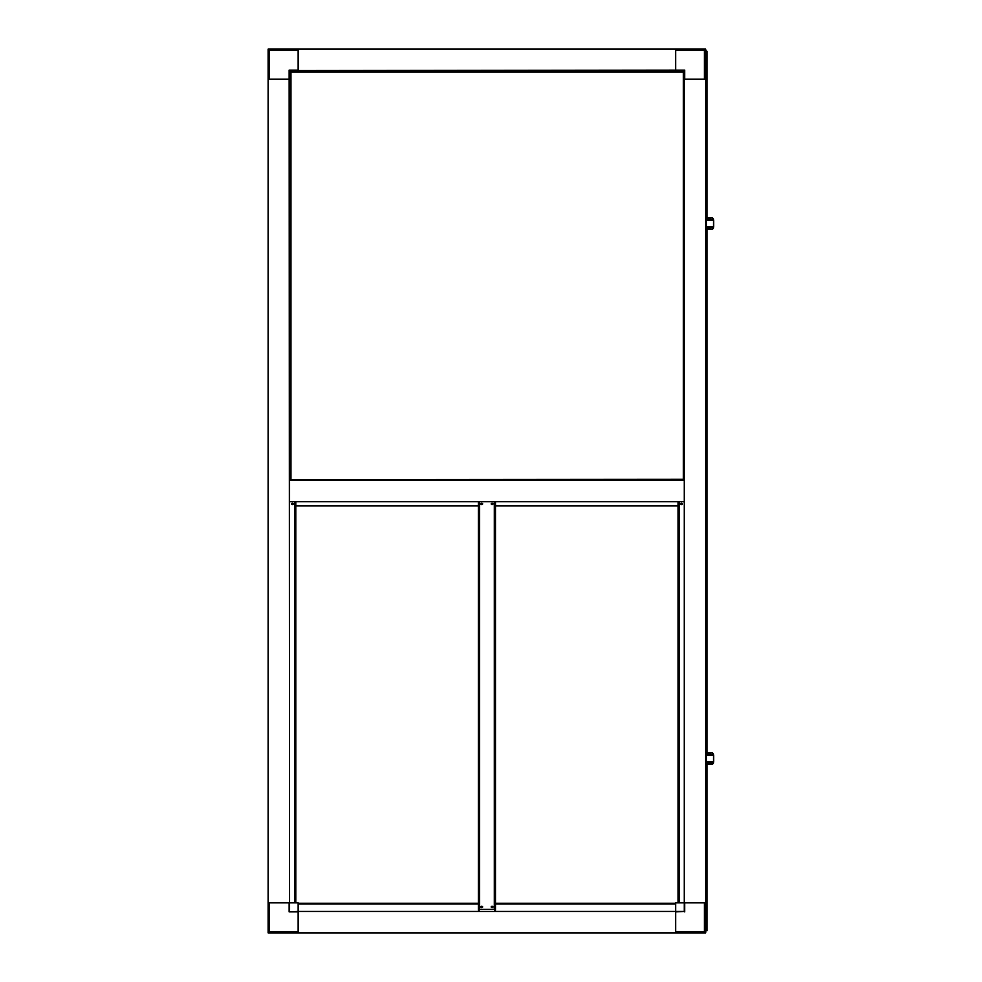 <?xml version="1.0" encoding="UTF-8"?>
<svg xmlns="http://www.w3.org/2000/svg" width="982" height="982" viewBox="0 0 982 982"><rect width="100%" height="100%" fill="white"/><g stroke="black" fill="none" stroke-linecap="round" stroke-linejoin="round"><path stroke-width="1.47" d="M289.997 79.137L268.123 79.137L268.123 932.9L298.147 932.9L298.147 911.443L289.138 911.873L298.147 911.873L298.147 931.611L269.412 931.611L269.412 902.863L289.138 902.863L289.138 911.873M289.567 911.443L289.567 902.863L298.147 902.863L298.147 911.443L675.702 911.443L675.702 902.863L684.282 902.863L684.282 911.443L675.702 911.443L675.702 932.9L298.147 932.9M268.123 931.611A1.289 1.289 0 0 0 269.412 932.9L269.412 931.611L268.123 931.611A1.289 1.289 0 0 0 268.491 932.519M289.138 70.127L289.138 79.137L269.412 79.137L269.412 50.389L298.147 50.389L298.147 70.127L289.138 70.127L289.567 902.863L268.123 902.863M675.702 70.986L675.702 49.1L268.123 49.1L268.123 79.137M289.567 70.557L298.147 70.986M268.491 49.481A1.289 1.289 0 0 1 269.412 49.1L269.412 50.389L268.123 50.389A1.289 1.289 0 0 1 268.491 49.481A1.289 1.289 0 0 0 268.123 50.389M684.712 70.127L675.702 70.127L675.702 50.389L704.438 50.389L704.438 79.137L684.712 79.137L684.712 70.127L298.147 70.557L298.147 49.1M705.346 932.519A1.289 1.289 0 0 0 705.727 931.611L705.727 932.9L704.438 932.9A1.289 1.289 0 0 0 705.727 931.611L705.727 902.863L684.282 902.863L684.282 79.137L705.727 79.137L705.727 902.863M684.712 911.873L684.712 902.863L704.438 902.863L704.438 931.611L675.702 931.611L675.702 911.873L684.282 911.443M675.702 932.9L704.438 932.9L704.438 931.611L705.727 931.611M705.727 79.137L705.727 50.389A1.289 1.289 0 0 0 704.438 49.1L675.702 49.1M684.282 70.557L684.282 479.326L290.942 479.633L290.942 480.272L683.325 480.272L683.325 70.986L290.942 70.986L290.954 71.944L289.997 71.931L289.997 479.326L290.954 479.314L290.954 71.944L683.632 71.931L683.632 479.326M705.727 49.1L705.727 50.389L704.438 50.389L704.438 49.1L705.727 49.1M684.282 480.272L684.282 501.728L289.567 501.728L289.567 480.272L684.282 480.272M482.223 906.386A0.896 0.638 0 0 1 481.327 906.386M492.522 906.386A0.896 0.638 0 0 1 491.626 906.386M675.702 903.256L495.505 903.256M478.344 903.256L298.147 903.256M675.702 903.87L495.505 903.87M478.344 903.87L298.147 903.87M682.281 503.606A0.896 0.638 0 0 1 680.698 503.606A0.896 0.638 0 0 0 682.281 503.606M492.866 503.606A0.896 0.638 0 0 1 491.282 503.606A0.896 0.638 0 0 0 492.866 503.606M293.152 503.606A0.896 0.638 0 0 1 291.568 503.606A0.896 0.638 0 0 0 293.152 503.606M482.567 503.606A0.896 0.638 0 0 1 480.984 503.606A0.896 0.638 0 0 0 482.567 503.606M678.059 505.877L495.505 505.877M478.344 505.877L295.791 505.877M680.587 503.913A0.896 0.638 0 0 1 682.392 503.913A0.896 0.638 0 0 1 680.587 503.913M678.059 501.728L678.918 502.391L678.918 902.863M678.918 501.728L678.918 502.391M678.059 502.391L678.059 902.863M678.059 514.531L678.918 514.531M480.873 503.913A0.896 0.638 0 0 1 482.678 503.913A0.896 0.638 0 0 1 480.873 503.913M491.172 503.913A0.896 0.638 0 0 1 492.976 503.913A0.896 0.638 0 0 1 491.172 503.913M491.172 906.938A0.896 0.638 0 0 1 492.976 906.938A0.896 0.638 0 0 1 491.172 906.938M480.873 906.938A0.896 0.638 0 0 1 482.678 906.938A0.896 0.638 0 0 1 480.873 906.938M494.327 501.728L494.327 909.357L479.523 909.357L479.523 501.728M492.866 906.632A0.896 0.638 0 0 1 491.282 906.632M482.567 906.632A0.896 0.638 0 0 1 480.984 906.632M478.344 502.391L479.204 502.391L479.204 910.277L478.344 910.277L478.344 501.728M479.204 501.728L479.204 502.391M478.344 514.531L479.204 514.531M494.646 501.728L494.646 502.391L495.505 501.728M494.646 502.391L494.646 910.277L495.505 910.277L495.505 502.391M494.646 514.531L495.505 514.531M291.458 503.913A0.896 0.638 0 0 1 293.262 503.913A0.896 0.638 0 0 1 291.458 503.913M294.931 501.728L294.931 502.391L295.791 501.728M295.791 902.863L295.791 502.391M294.931 902.863L294.931 514.531L295.791 514.531M294.931 502.391L294.931 514.531M705.727 52.537L706.377 52.537L706.377 930.605L705.727 930.605M705.727 51.027L706.377 51.027L705.727 51.395M705.727 930.973L706.377 930.605M706.377 930.445L705.727 930.445M706.377 52.537L705.727 51.555M706.377 219.035L713.546 219.649L712.601 217.918L709.164 217.918M706.377 227.959L713.546 227.358L713.46 228.29L713.546 227.358L712.711 227.959L713.546 227.358L712.711 227.959L713.546 227.358L713.546 219.649M707.015 229.076L709.164 229.076L707.015 229.076L707.015 752.924M706.377 754.041L713.546 754.642L712.601 752.924L709.164 752.924M713.546 762.351L713.46 763.296L713.546 762.351L712.711 762.965L713.546 762.351L712.711 762.965L713.546 762.351L713.546 754.642M707.015 764.082L709.164 764.082L707.015 764.082L707.015 908.878L706.377 908.878M712.601 217.918L706.377 217.918M713.632 220.619L713.632 226.376M706.377 229.076L712.601 229.076L713.46 228.29M712.601 752.924L706.377 752.924M713.632 755.624L713.632 761.381M706.377 764.082L712.601 764.082L713.46 763.296M706.377 762.965L712.711 762.965M706.377 73.122L707.015 73.122L707.015 217.918M707.015 908.878L707.015 930.752L706.377 930.752M706.377 51.248L707.015 51.248L707.015 73.122M684.282 71.931L683.632 71.931M290.942 71.625L683.325 71.625M290.647 479.326L290.647 71.931M683.325 479.633L290.942 479.633M705.346 49.481A1.289 1.289 0 0 0 704.438 49.1M679.225 902.863L679.225 501.728M294.612 501.728L294.612 902.863M705.727 929.463L706.377 929.463M712.343 217.918L712.343 219.035M713.607 220.324L706.377 220.324M712.343 227.959L712.343 229.076M713.607 226.67L706.377 226.67M712.343 752.924L712.343 754.041M713.607 755.33L706.377 755.33M712.343 762.965L712.343 764.082M713.607 761.676L706.377 761.676M707.015 52.316L706.377 52.316M706.377 929.684L707.015 929.684"/></g></svg>
